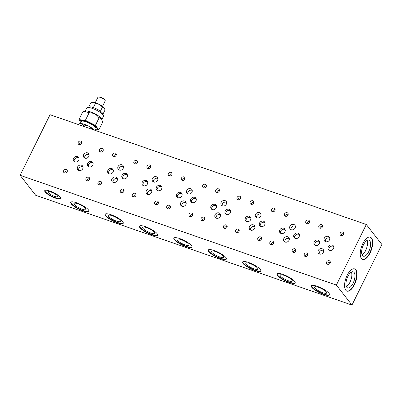 <?xml version="1.0" encoding="UTF-8"?>
<svg xmlns="http://www.w3.org/2000/svg" width="402" height="402" viewBox="0 0 402 402"><rect width="100%" height="100%" fill="white"/><g stroke="black" fill="none" stroke-linecap="round" stroke-linejoin="round"><path stroke-width="0.6" d="M329.077 250.079A3.04 2.623 142.1 0 1 329.962 247.024A3.04 2.623 142.1 0 1 333.137 246.23A3.04 2.623 142.1 0 1 333.675 246.491M329.615 250.34A3.04 2.623 142.1 0 1 328.524 249.567A3.04 2.623 142.1 0 1 328.756 246.17A3.04 2.623 142.1 0 1 332.223 245.059A3.04 2.623 142.1 0 1 333.318 245.828A3.04 2.623 142.1 0 1 333.087 249.23A3.04 2.623 142.1 0 1 329.615 250.34M294.701 238.145A3.04 2.623 142.1 0 1 295.586 235.09A3.04 2.623 142.1 0 1 298.761 234.296A3.04 2.623 142.1 0 1 299.299 234.557M295.239 238.406A3.04 2.623 142.1 0 1 294.143 237.632A3.04 2.623 142.1 0 1 294.375 234.235A3.04 2.623 142.1 0 1 297.847 233.125A3.04 2.623 142.1 0 1 298.942 233.899A3.04 2.623 142.1 0 1 298.706 237.296A3.04 2.623 142.1 0 1 295.239 238.406M260.325 226.21A3.04 2.623 142.1 0 1 261.21 223.155A3.04 2.623 142.1 0 1 264.385 222.361A3.04 2.623 142.1 0 1 264.923 222.628M260.858 226.472A3.04 2.623 142.1 0 1 259.767 225.703A3.04 2.623 142.1 0 1 259.999 222.301A3.04 2.623 142.1 0 1 263.471 221.19A3.04 2.623 142.1 0 1 264.561 221.964A3.04 2.623 142.1 0 1 264.33 225.366A3.04 2.623 142.1 0 1 260.858 226.472M225.944 214.276A3.04 2.623 142.1 0 1 226.834 211.221A3.04 2.623 142.1 0 1 230.009 210.432A3.04 2.623 142.1 0 1 230.542 210.693M226.482 214.542A3.04 2.623 142.1 0 1 225.391 213.769A3.04 2.623 142.1 0 1 225.622 210.367A3.04 2.623 142.1 0 1 229.095 209.256A3.04 2.623 142.1 0 1 230.185 210.03A3.04 2.623 142.1 0 1 229.954 213.432A3.04 2.623 142.1 0 1 226.482 214.542M311.47 285.716A10.135 2.492 -153.7 0 0 312.017 287.033A10.135 2.492 -153.7 0 0 321.298 293.083A10.135 2.492 -153.7 0 0 329.58 294.666M311.841 287.385A10.135 2.492 26.3 0 1 311.354 285.877A10.135 2.492 26.3 0 1 319.389 287.144A10.135 2.492 26.3 0 1 329.032 293.349A10.135 2.492 26.3 0 1 329.519 294.857A10.135 2.492 26.3 0 1 321.484 293.591A10.135 2.492 26.3 0 1 311.841 287.385M242.713 261.848A10.135 2.492 -153.7 0 0 243.26 263.164A10.135 2.492 -153.7 0 0 252.546 269.214A10.135 2.492 -153.7 0 0 260.823 270.797M243.089 263.516A10.135 2.492 26.3 0 1 242.597 262.009A10.135 2.492 26.3 0 1 250.632 263.275A10.135 2.492 26.3 0 1 260.275 269.481A10.135 2.492 26.3 0 1 260.767 270.988A10.135 2.492 26.3 0 1 252.732 269.722A10.135 2.492 26.3 0 1 243.089 263.516M177.408 197.427A3.04 2.623 142.1 0 1 178.292 194.372A3.04 2.623 142.1 0 1 181.468 193.578A3.04 2.623 142.1 0 1 182.005 193.844M177.94 197.689A3.04 2.623 142.1 0 1 176.85 196.92A3.04 2.623 142.1 0 1 177.081 193.518A3.04 2.623 142.1 0 1 180.553 192.407A3.04 2.623 142.1 0 1 181.644 193.181A3.04 2.623 142.1 0 1 181.413 196.578A3.04 2.623 142.1 0 1 177.94 197.689M143.027 185.493A3.04 2.623 142.1 0 1 143.916 182.438A3.04 2.623 142.1 0 1 147.092 181.644A3.04 2.623 142.1 0 1 147.624 181.91M143.564 185.754A3.04 2.623 142.1 0 1 142.474 184.985A3.04 2.623 142.1 0 1 142.705 181.583A3.04 2.623 142.1 0 1 146.177 180.473A3.04 2.623 142.1 0 1 147.268 181.247A3.04 2.623 142.1 0 1 147.037 184.649A3.04 2.623 142.1 0 1 143.564 185.754M108.651 173.558A3.04 2.623 142.1 0 1 109.535 170.503A3.04 2.623 142.1 0 1 112.711 169.714A3.04 2.623 142.1 0 1 113.248 169.976M109.188 173.825A3.04 2.623 142.1 0 1 108.098 173.051A3.04 2.623 142.1 0 1 108.329 169.649A3.04 2.623 142.1 0 1 111.796 168.538A3.04 2.623 142.1 0 1 112.892 169.312A3.04 2.623 142.1 0 1 112.66 172.714A3.04 2.623 142.1 0 1 109.188 173.825M74.275 161.624A3.04 2.623 142.1 0 1 75.159 158.569A3.04 2.623 142.1 0 1 78.335 157.78A3.04 2.623 142.1 0 1 78.872 158.041M74.812 161.89A3.04 2.623 142.1 0 1 73.717 161.117A3.04 2.623 142.1 0 1 73.948 157.715A3.04 2.623 142.1 0 1 77.42 156.604A3.04 2.623 142.1 0 1 78.511 157.378A3.04 2.623 142.1 0 1 78.279 160.78A3.04 2.623 142.1 0 1 74.812 161.89M70.827 202.181A10.135 2.492 -153.7 0 0 71.375 203.497A10.135 2.492 -153.7 0 0 80.661 209.548A10.135 2.492 -153.7 0 0 88.937 211.13M71.199 203.849A10.135 2.492 26.3 0 1 70.712 202.342A10.135 2.492 26.3 0 1 78.747 203.608A10.135 2.492 26.3 0 1 88.39 209.814A10.135 2.492 26.3 0 1 88.882 211.321A10.135 2.492 26.3 0 1 80.842 210.055A10.135 2.492 26.3 0 1 71.199 203.849M105.203 214.115A10.135 2.492 -153.7 0 0 105.751 215.427A10.135 2.492 -153.7 0 0 115.037 221.482A10.135 2.492 -153.7 0 0 123.313 223.065M105.58 215.784A10.135 2.492 26.3 0 1 105.088 214.276A10.135 2.492 26.3 0 1 113.123 215.542A10.135 2.492 26.3 0 1 122.766 221.748A10.135 2.492 26.3 0 1 123.258 223.256A10.135 2.492 26.3 0 1 115.223 221.989A10.135 2.492 26.3 0 1 105.58 215.784M173.96 237.979A10.135 2.492 -153.7 0 0 174.508 239.296A10.135 2.492 -153.7 0 0 183.789 245.351A10.135 2.492 -153.7 0 0 192.071 246.934M174.332 239.647A10.135 2.492 26.3 0 1 173.845 238.14A10.135 2.492 26.3 0 1 181.88 239.411A10.135 2.492 26.3 0 1 191.523 245.617A10.135 2.492 26.3 0 1 192.01 247.119A10.135 2.492 26.3 0 1 183.975 245.853A10.135 2.492 26.3 0 1 174.332 239.647M361.418 258.506A11.753 5.176 -70.9 0 1 362.157 245.074A11.753 5.176 -70.9 0 1 370.317 237.19A11.753 5.176 -70.9 0 1 371.513 238.079A11.753 5.176 -70.9 0 1 370.775 251.511A11.753 5.176 -70.9 0 1 362.609 259.396A11.753 5.176 -70.9 0 1 361.418 258.506M370.147 237.135A11.753 5.176 -70.9 0 1 371.167 237.959A11.753 5.176 -70.9 0 1 370.508 251.205A11.753 5.176 -70.9 0 1 362.443 259.33M345.75 290.204A11.753 5.176 -70.9 0 1 346.489 276.772A11.753 5.176 -70.9 0 1 354.654 268.888A11.753 5.176 -70.9 0 1 355.845 269.777A11.753 5.176 -70.9 0 1 355.112 283.209A11.753 5.176 -70.9 0 1 346.946 291.093A11.753 5.176 -70.9 0 1 345.75 290.204M354.479 268.832A11.753 5.176 -70.9 0 1 355.504 269.657A11.753 5.176 -70.9 0 1 354.845 282.897A11.753 5.176 -70.9 0 1 346.775 291.028M44.838 190.498A8.919 2.196 -153.7 0 0 45.325 191.628A8.919 2.196 -153.7 0 0 53.451 196.935A8.919 2.196 -153.7 0 0 60.762 198.367M45.15 191.98A8.919 2.196 26.3 0 1 44.717 190.659A8.919 2.196 26.3 0 1 51.793 191.769A8.919 2.196 26.3 0 1 60.275 197.231A8.919 2.196 26.3 0 1 60.707 198.558A8.919 2.196 26.3 0 1 53.637 197.442A8.919 2.196 26.3 0 1 45.15 191.98M191.568 202.342A3.04 2.623 142.1 0 1 192.452 199.286A3.04 2.623 142.1 0 1 195.628 198.498A3.04 2.623 142.1 0 1 196.166 198.759M192.106 202.608A3.04 2.623 142.1 0 1 191.015 201.834A3.04 2.623 142.1 0 1 191.246 198.432A3.04 2.623 142.1 0 1 194.714 197.322A3.04 2.623 142.1 0 1 195.809 198.096A3.04 2.623 142.1 0 1 195.578 201.497A3.04 2.623 142.1 0 1 192.106 202.608M139.579 226.045A10.135 2.492 -153.7 0 0 140.132 227.361A10.135 2.492 -153.7 0 0 149.413 233.416A10.135 2.492 -153.7 0 0 157.695 234.999M139.956 227.713A10.135 2.492 26.3 0 1 139.464 226.21A10.135 2.492 26.3 0 1 147.504 227.477A10.135 2.492 26.3 0 1 157.147 233.683A10.135 2.492 26.3 0 1 157.634 235.19A10.135 2.492 26.3 0 1 149.599 233.924A10.135 2.492 26.3 0 1 139.956 227.713M88.435 166.544A3.04 2.623 142.1 0 1 89.324 163.488A3.04 2.623 142.1 0 1 92.5 162.694A3.04 2.623 142.1 0 1 93.038 162.956M88.973 166.805A3.04 2.623 142.1 0 1 87.882 166.031A3.04 2.623 142.1 0 1 88.113 162.634A3.04 2.623 142.1 0 1 91.586 161.524A3.04 2.623 142.1 0 1 92.676 162.297A3.04 2.623 142.1 0 1 92.445 165.694A3.04 2.623 142.1 0 1 88.973 166.805M122.816 178.478A3.04 2.623 142.1 0 1 123.7 175.423A3.04 2.623 142.1 0 1 126.876 174.629A3.04 2.623 142.1 0 1 127.414 174.89M123.349 178.739A3.04 2.623 142.1 0 1 122.258 177.965A3.04 2.623 142.1 0 1 122.489 174.563A3.04 2.623 142.1 0 1 125.962 173.458A3.04 2.623 142.1 0 1 127.052 174.227A3.04 2.623 142.1 0 1 126.821 177.629A3.04 2.623 142.1 0 1 123.349 178.739M157.192 190.412A3.04 2.623 142.1 0 1 158.076 187.352A3.04 2.623 142.1 0 1 161.252 186.563A3.04 2.623 142.1 0 1 161.79 186.824M157.73 190.674A3.04 2.623 142.1 0 1 156.634 189.9A3.04 2.623 142.1 0 1 156.865 186.498A3.04 2.623 142.1 0 1 160.338 185.392A3.04 2.623 142.1 0 1 161.433 186.161A3.04 2.623 142.1 0 1 161.197 189.563A3.04 2.623 142.1 0 1 157.73 190.674M208.337 249.913A10.135 2.492 -153.7 0 0 208.884 251.23A10.135 2.492 -153.7 0 0 218.165 257.28A10.135 2.492 -153.7 0 0 226.447 258.863M208.708 251.582A10.135 2.492 26.3 0 1 208.221 250.074A10.135 2.492 26.3 0 1 216.256 251.34A10.135 2.492 26.3 0 1 225.899 257.551A10.135 2.492 26.3 0 1 226.386 259.054A10.135 2.492 26.3 0 1 218.351 257.788A10.135 2.492 26.3 0 1 208.708 251.582M277.089 273.782A10.135 2.492 -153.7 0 0 277.636 275.099A10.135 2.492 -153.7 0 0 286.922 281.149A10.135 2.492 -153.7 0 0 295.204 282.732M277.465 275.45A10.135 2.492 26.3 0 1 276.973 273.943A10.135 2.492 26.3 0 1 285.013 275.209A10.135 2.492 26.3 0 1 294.651 281.415A10.135 2.492 26.3 0 1 295.143 282.923A10.135 2.492 26.3 0 1 287.108 281.656A10.135 2.492 26.3 0 1 277.465 275.45M211.784 209.362A3.04 2.623 142.1 0 1 212.668 206.306A3.04 2.623 142.1 0 1 215.844 205.512A3.04 2.623 142.1 0 1 216.382 205.774M212.321 209.623A3.04 2.623 142.1 0 1 211.226 208.849A3.04 2.623 142.1 0 1 211.457 205.452A3.04 2.623 142.1 0 1 214.929 204.342A3.04 2.623 142.1 0 1 216.02 205.11A3.04 2.623 142.1 0 1 215.789 208.512A3.04 2.623 142.1 0 1 212.321 209.623M246.16 221.296A3.04 2.623 142.1 0 1 247.044 218.241A3.04 2.623 142.1 0 1 250.22 217.447A3.04 2.623 142.1 0 1 250.758 217.708M246.697 221.557A3.04 2.623 142.1 0 1 245.602 220.783A3.04 2.623 142.1 0 1 245.838 217.381A3.04 2.623 142.1 0 1 249.305 216.276A3.04 2.623 142.1 0 1 250.401 217.045A3.04 2.623 142.1 0 1 250.17 220.447A3.04 2.623 142.1 0 1 246.697 221.557M280.536 233.23A3.04 2.623 142.1 0 1 281.425 230.17A3.04 2.623 142.1 0 1 284.601 229.381A3.04 2.623 142.1 0 1 285.134 229.642M281.073 233.492A3.04 2.623 142.1 0 1 279.983 232.718A3.04 2.623 142.1 0 1 280.214 229.316A3.04 2.623 142.1 0 1 283.686 228.205A3.04 2.623 142.1 0 1 284.777 228.979A3.04 2.623 142.1 0 1 284.546 232.381A3.04 2.623 142.1 0 1 281.073 233.492M314.912 245.16A3.04 2.623 142.1 0 1 315.801 242.104A3.04 2.623 142.1 0 1 318.977 241.316A3.04 2.623 142.1 0 1 319.515 241.577M315.449 245.426A3.04 2.623 142.1 0 1 314.359 244.652A3.04 2.623 142.1 0 1 314.59 241.25A3.04 2.623 142.1 0 1 318.062 240.14A3.04 2.623 142.1 0 1 319.153 240.914A3.04 2.623 142.1 0 1 318.922 244.315A3.04 2.623 142.1 0 1 315.449 245.426M319.505 254.009A3.04 2.623 142.1 0 1 318.414 253.24A3.04 2.623 142.1 0 1 318.645 249.838A3.04 2.623 142.1 0 1 322.113 248.727A3.04 2.623 142.1 0 1 323.208 249.501A3.04 2.623 142.1 0 1 322.977 252.903A3.04 2.623 142.1 0 1 319.505 254.009M323.645 250.456A3.04 2.623 -37.9 0 0 323.374 250.34A3.04 2.623 -37.9 0 0 320.324 251.019A3.04 2.623 -37.9 0 0 319.228 253.898M326.339 292.003A6.754 1.663 -153.7 0 0 319.912 287.867A6.754 1.663 -153.7 0 0 314.555 287.023A6.754 1.663 -153.7 0 0 314.882 288.028A6.754 1.663 -153.7 0 0 321.309 292.164A6.754 1.663 -153.7 0 0 326.665 293.008A6.754 1.663 -153.7 0 0 326.339 292.003M250.747 230.145A3.04 2.623 142.1 0 1 249.657 229.371A3.04 2.623 142.1 0 1 249.888 225.969A3.04 2.623 142.1 0 1 253.36 224.859A3.04 2.623 142.1 0 1 254.451 225.633A3.04 2.623 142.1 0 1 254.22 229.034A3.04 2.623 142.1 0 1 250.747 230.145M254.893 226.587A3.04 2.623 -37.9 0 0 254.617 226.472A3.04 2.623 -37.9 0 0 251.572 227.15A3.04 2.623 -37.9 0 0 250.476 230.029M257.582 268.134A6.754 1.663 -153.7 0 0 251.16 263.998A6.754 1.663 -153.7 0 0 245.803 263.154A6.754 1.663 -153.7 0 0 246.13 264.159A6.754 1.663 -153.7 0 0 252.556 268.295A6.754 1.663 -153.7 0 0 257.908 269.139A6.754 1.663 -153.7 0 0 257.582 268.134M325.595 241.682A3.04 2.623 142.1 0 1 324.504 240.914A3.04 2.623 142.1 0 1 324.736 237.512A3.04 2.623 142.1 0 1 328.208 236.401A3.04 2.623 142.1 0 1 329.298 237.175A3.04 2.623 142.1 0 1 329.067 240.572A3.04 2.623 142.1 0 1 325.595 241.682M329.74 238.13A3.04 2.623 -37.9 0 0 329.464 238.014A3.04 2.623 -37.9 0 0 326.414 238.693A3.04 2.623 -37.9 0 0 325.324 241.572M256.843 217.819A3.04 2.623 142.1 0 1 255.747 217.045A3.04 2.623 142.1 0 1 255.979 213.643A3.04 2.623 142.1 0 1 259.451 212.532A3.04 2.623 142.1 0 1 260.546 213.306A3.04 2.623 142.1 0 1 260.315 216.708A3.04 2.623 142.1 0 1 256.843 217.819M260.983 214.261A3.04 2.623 -37.9 0 0 260.712 214.145A3.04 2.623 -37.9 0 0 257.662 214.824A3.04 2.623 -37.9 0 0 256.566 217.703M85.696 208.467A6.754 1.663 -153.7 0 0 79.269 204.332A6.754 1.663 -153.7 0 0 73.918 203.487A6.754 1.663 -153.7 0 0 74.239 204.492A6.754 1.663 -153.7 0 0 80.666 208.628A6.754 1.663 -153.7 0 0 86.023 209.472A6.754 1.663 -153.7 0 0 85.696 208.467M78.862 170.473A3.04 2.623 142.1 0 1 77.772 169.704A3.04 2.623 142.1 0 1 78.003 166.302A3.04 2.623 142.1 0 1 81.475 165.192A3.04 2.623 142.1 0 1 82.566 165.966A3.04 2.623 142.1 0 1 82.335 169.368A3.04 2.623 142.1 0 1 78.862 170.473M83.003 166.92A3.04 2.623 -37.9 0 0 82.732 166.805A3.04 2.623 -37.9 0 0 79.681 167.483A3.04 2.623 -37.9 0 0 78.591 170.363M153.71 182.016A3.04 2.623 142.1 0 1 152.619 181.242A3.04 2.623 142.1 0 1 152.85 177.845A3.04 2.623 142.1 0 1 156.323 176.734A3.04 2.623 142.1 0 1 157.413 177.503A3.04 2.623 142.1 0 1 157.182 180.905A3.04 2.623 142.1 0 1 153.71 182.016M157.85 178.458A3.04 2.623 -37.9 0 0 157.579 178.347A3.04 2.623 -37.9 0 0 154.529 179.021A3.04 2.623 -37.9 0 0 153.438 181.9M119.334 170.081A3.04 2.623 142.1 0 1 118.238 169.312A3.04 2.623 142.1 0 1 118.474 165.91A3.04 2.623 142.1 0 1 121.942 164.8A3.04 2.623 142.1 0 1 123.037 165.574A3.04 2.623 142.1 0 1 122.806 168.971A3.04 2.623 142.1 0 1 119.334 170.081M123.474 166.523A3.04 2.623 -37.9 0 0 123.203 166.413A3.04 2.623 -37.9 0 0 120.153 167.091A3.04 2.623 -37.9 0 0 119.057 169.971M113.238 182.407A3.04 2.623 142.1 0 1 112.148 181.639A3.04 2.623 142.1 0 1 112.379 178.237A3.04 2.623 142.1 0 1 115.851 177.126A3.04 2.623 142.1 0 1 116.942 177.9A3.04 2.623 142.1 0 1 116.711 181.297A3.04 2.623 142.1 0 1 113.238 182.407M117.384 178.855A3.04 2.623 -37.9 0 0 117.108 178.739A3.04 2.623 -37.9 0 0 114.062 179.418A3.04 2.623 -37.9 0 0 112.967 182.297M120.072 220.402A6.754 1.663 -153.7 0 0 113.65 216.266A6.754 1.663 -153.7 0 0 108.294 215.422A6.754 1.663 -153.7 0 0 108.62 216.422A6.754 1.663 -153.7 0 0 115.047 220.562A6.754 1.663 -153.7 0 0 120.399 221.407A6.754 1.663 -153.7 0 0 120.072 220.402M84.958 158.147A3.04 2.623 142.1 0 1 83.862 157.378A3.04 2.623 142.1 0 1 84.093 153.976A3.04 2.623 142.1 0 1 87.566 152.866A3.04 2.623 142.1 0 1 88.656 153.639A3.04 2.623 142.1 0 1 88.425 157.041A3.04 2.623 142.1 0 1 84.958 158.147M89.098 154.594A3.04 2.623 -37.9 0 0 88.822 154.479A3.04 2.623 -37.9 0 0 85.777 155.157A3.04 2.623 -37.9 0 0 84.681 158.036M188.829 244.27A6.754 1.663 -153.7 0 0 182.402 240.13A6.754 1.663 -153.7 0 0 177.046 239.285A6.754 1.663 -153.7 0 0 177.372 240.29A6.754 1.663 -153.7 0 0 183.799 244.426A6.754 1.663 -153.7 0 0 189.156 245.27A6.754 1.663 -153.7 0 0 188.829 244.27M181.995 206.276A3.04 2.623 142.1 0 1 180.905 205.502A3.04 2.623 142.1 0 1 181.136 202.1A3.04 2.623 142.1 0 1 184.603 200.995A3.04 2.623 142.1 0 1 185.699 201.764A3.04 2.623 142.1 0 1 185.468 205.166A3.04 2.623 142.1 0 1 181.995 206.276M186.136 202.719A3.04 2.623 -37.9 0 0 185.865 202.608A3.04 2.623 -37.9 0 0 182.815 203.281A3.04 2.623 -37.9 0 0 181.719 206.161M341.107 235.557A2.025 1.749 142.1 0 1 340.383 235.044A2.025 1.749 142.1 0 1 340.534 232.773A2.025 1.749 142.1 0 1 342.851 232.034A2.025 1.749 142.1 0 1 343.579 232.552A2.025 1.749 142.1 0 1 343.424 234.818A2.025 1.749 142.1 0 1 341.107 235.557M343.906 233.592A2.025 1.749 -37.9 0 0 341.313 235.612M306.731 223.623A2.025 1.749 142.1 0 1 306.002 223.11A2.025 1.749 142.1 0 1 306.158 220.844A2.025 1.749 142.1 0 1 308.475 220.1A2.025 1.749 142.1 0 1 309.198 220.618A2.025 1.749 142.1 0 1 309.048 222.884A2.025 1.749 142.1 0 1 306.731 223.623M309.53 221.658A2.025 1.749 -37.9 0 0 306.932 223.678M327.524 264.265A2.025 1.749 142.1 0 1 326.796 263.747A2.025 1.749 142.1 0 1 326.952 261.481A2.025 1.749 142.1 0 1 329.268 260.742A2.025 1.749 142.1 0 1 329.997 261.255A2.025 1.749 142.1 0 1 329.841 263.526A2.025 1.749 142.1 0 1 327.524 264.265M330.323 262.3A2.025 1.749 -37.9 0 0 327.725 264.32M270.802 244.572A2.025 1.749 142.1 0 1 270.074 244.059A2.025 1.749 142.1 0 1 270.229 241.793A2.025 1.749 142.1 0 1 272.546 241.049A2.025 1.749 142.1 0 1 273.27 241.567A2.025 1.749 142.1 0 1 273.119 243.833A2.025 1.749 142.1 0 1 270.802 244.572M273.601 242.607A2.025 1.749 -37.9 0 0 271.003 244.632M251.039 204.291A2.025 1.749 142.1 0 1 250.315 203.779A2.025 1.749 142.1 0 1 250.466 201.508A2.025 1.749 142.1 0 1 252.783 200.769A2.025 1.749 142.1 0 1 253.511 201.286A2.025 1.749 142.1 0 1 253.355 203.553A2.025 1.749 142.1 0 1 251.039 204.291M253.838 202.327A2.025 1.749 -37.9 0 0 251.245 204.347M216.663 192.357A2.025 1.749 142.1 0 1 215.934 191.844A2.025 1.749 142.1 0 1 216.09 189.573A2.025 1.749 142.1 0 1 218.407 188.834A2.025 1.749 142.1 0 1 219.13 189.352A2.025 1.749 142.1 0 1 218.979 191.618A2.025 1.749 142.1 0 1 216.663 192.357M219.462 190.392A2.025 1.749 -37.9 0 0 216.864 192.412M236.426 232.637A2.025 1.749 142.1 0 1 235.698 232.125A2.025 1.749 142.1 0 1 235.853 229.859A2.025 1.749 142.1 0 1 238.165 229.12A2.025 1.749 142.1 0 1 238.894 229.632A2.025 1.749 142.1 0 1 238.743 231.899A2.025 1.749 142.1 0 1 236.426 232.637M239.22 230.673A2.025 1.749 -37.9 0 0 236.627 232.698M190.015 216.527A2.025 1.749 142.1 0 1 189.287 216.015A2.025 1.749 142.1 0 1 189.442 213.748A2.025 1.749 142.1 0 1 191.759 213.005A2.025 1.749 142.1 0 1 192.488 213.522A2.025 1.749 142.1 0 1 192.332 215.789A2.025 1.749 142.1 0 1 190.015 216.527M192.814 214.562A2.025 1.749 -37.9 0 0 190.221 216.588M272.355 211.688A2.025 1.749 142.1 0 1 271.626 211.176A2.025 1.749 142.1 0 1 271.782 208.909A2.025 1.749 142.1 0 1 274.094 208.171A2.025 1.749 142.1 0 1 274.822 208.683A2.025 1.749 142.1 0 1 274.666 210.949A2.025 1.749 142.1 0 1 272.355 211.688M275.149 209.723A2.025 1.749 -37.9 0 0 272.556 211.748M182.287 180.423A2.025 1.749 142.1 0 1 181.558 179.91A2.025 1.749 142.1 0 1 181.714 177.644A2.025 1.749 142.1 0 1 184.026 176.9A2.025 1.749 142.1 0 1 184.754 177.418A2.025 1.749 142.1 0 1 184.598 179.684A2.025 1.749 142.1 0 1 182.287 180.423M185.081 178.458A2.025 1.749 -37.9 0 0 182.488 180.483M147.911 168.488A2.025 1.749 142.1 0 1 147.182 167.976A2.025 1.749 142.1 0 1 147.338 165.709A2.025 1.749 142.1 0 1 149.65 164.971A2.025 1.749 142.1 0 1 150.378 165.483A2.025 1.749 142.1 0 1 150.222 167.75A2.025 1.749 142.1 0 1 147.911 168.488M150.705 166.523A2.025 1.749 -37.9 0 0 148.112 168.549M167.674 208.774A2.025 1.749 142.1 0 1 166.946 208.256A2.025 1.749 142.1 0 1 167.096 205.99A2.025 1.749 142.1 0 1 169.413 205.251A2.025 1.749 142.1 0 1 170.141 205.764A2.025 1.749 142.1 0 1 169.986 208.035A2.025 1.749 142.1 0 1 167.674 208.774M170.468 206.809A2.025 1.749 -37.9 0 0 167.875 208.829M121.263 192.664A2.025 1.749 142.1 0 1 120.535 192.146A2.025 1.749 142.1 0 1 120.69 189.88A2.025 1.749 142.1 0 1 123.002 189.141A2.025 1.749 142.1 0 1 123.731 189.654A2.025 1.749 142.1 0 1 123.575 191.92A2.025 1.749 142.1 0 1 121.263 192.664M124.057 190.694A2.025 1.749 -37.9 0 0 121.464 192.719M113.53 156.559A2.025 1.749 142.1 0 1 112.806 156.041A2.025 1.749 142.1 0 1 112.957 153.775A2.025 1.749 142.1 0 1 115.273 153.036A2.025 1.749 142.1 0 1 116.002 153.549A2.025 1.749 142.1 0 1 115.846 155.815A2.025 1.749 142.1 0 1 113.53 156.559M116.329 154.589A2.025 1.749 -37.9 0 0 113.736 156.614M79.154 144.625A2.025 1.749 142.1 0 1 78.425 144.107A2.025 1.749 142.1 0 1 78.581 141.841A2.025 1.749 142.1 0 1 80.897 141.102A2.025 1.749 142.1 0 1 81.621 141.615A2.025 1.749 142.1 0 1 81.47 143.886A2.025 1.749 142.1 0 1 79.154 144.625M81.953 142.66A2.025 1.749 -37.9 0 0 79.355 144.68M86.887 180.729A2.025 1.749 142.1 0 1 86.159 180.212A2.025 1.749 142.1 0 1 86.309 177.945A2.025 1.749 142.1 0 1 88.626 177.207A2.025 1.749 142.1 0 1 89.355 177.719A2.025 1.749 142.1 0 1 89.199 179.99A2.025 1.749 142.1 0 1 86.887 180.729M89.681 178.764A2.025 1.749 -37.9 0 0 87.088 180.784M64.541 172.971A2.025 1.749 142.1 0 1 63.812 172.458A2.025 1.749 142.1 0 1 63.968 170.192A2.025 1.749 142.1 0 1 66.28 169.448A2.025 1.749 142.1 0 1 67.008 169.966A2.025 1.749 142.1 0 1 66.853 172.232A2.025 1.749 142.1 0 1 64.541 172.971M67.335 171.006A2.025 1.749 -37.9 0 0 64.742 173.026M98.917 184.905A2.025 1.749 142.1 0 1 98.188 184.392A2.025 1.749 142.1 0 1 98.344 182.121A2.025 1.749 142.1 0 1 100.656 181.382A2.025 1.749 142.1 0 1 101.384 181.9A2.025 1.749 142.1 0 1 101.234 184.166A2.025 1.749 142.1 0 1 98.917 184.905M101.711 182.94A2.025 1.749 -37.9 0 0 99.118 184.96M100.47 152.021A2.025 1.749 142.1 0 1 99.741 151.509A2.025 1.749 142.1 0 1 99.897 149.242A2.025 1.749 142.1 0 1 102.208 148.499A2.025 1.749 142.1 0 1 102.937 149.016A2.025 1.749 142.1 0 1 102.781 151.283A2.025 1.749 142.1 0 1 100.47 152.021M103.264 150.057A2.025 1.749 -37.9 0 0 100.671 152.077M133.293 196.839A2.025 1.749 142.1 0 1 132.565 196.322A2.025 1.749 142.1 0 1 132.72 194.055A2.025 1.749 142.1 0 1 135.037 193.317A2.025 1.749 142.1 0 1 135.765 193.829A2.025 1.749 142.1 0 1 135.61 196.101A2.025 1.749 142.1 0 1 133.293 196.839M136.092 194.875A2.025 1.749 -37.9 0 0 133.494 196.895M155.639 204.598A2.025 1.749 142.1 0 1 154.911 204.08A2.025 1.749 142.1 0 1 155.066 201.814A2.025 1.749 142.1 0 1 157.378 201.075A2.025 1.749 142.1 0 1 158.107 201.588A2.025 1.749 142.1 0 1 157.956 203.854A2.025 1.749 142.1 0 1 155.639 204.598M158.438 202.628A2.025 1.749 -37.9 0 0 155.84 204.653M134.846 163.956A2.025 1.749 142.1 0 1 134.117 163.443A2.025 1.749 142.1 0 1 134.273 161.172A2.025 1.749 142.1 0 1 136.585 160.433A2.025 1.749 142.1 0 1 137.313 160.951A2.025 1.749 142.1 0 1 137.162 163.217A2.025 1.749 142.1 0 1 134.846 163.956M137.64 161.991A2.025 1.749 -37.9 0 0 135.047 164.011M169.222 175.89A2.025 1.749 142.1 0 1 168.493 175.372A2.025 1.749 142.1 0 1 168.649 173.106A2.025 1.749 142.1 0 1 170.966 172.368A2.025 1.749 142.1 0 1 171.689 172.88A2.025 1.749 142.1 0 1 171.538 175.151A2.025 1.749 142.1 0 1 169.222 175.89M172.021 173.925A2.025 1.749 -37.9 0 0 169.423 175.945M258.772 240.396A2.025 1.749 142.1 0 1 258.044 239.883A2.025 1.749 142.1 0 1 258.2 237.612A2.025 1.749 142.1 0 1 260.511 236.873A2.025 1.749 142.1 0 1 261.24 237.391A2.025 1.749 142.1 0 1 261.084 239.657A2.025 1.749 142.1 0 1 258.772 240.396M261.566 238.431A2.025 1.749 -37.9 0 0 258.973 240.451M202.05 220.708A2.025 1.749 142.1 0 1 201.322 220.19A2.025 1.749 142.1 0 1 201.477 217.924A2.025 1.749 142.1 0 1 203.789 217.186A2.025 1.749 142.1 0 1 204.517 217.698A2.025 1.749 142.1 0 1 204.362 219.964A2.025 1.749 142.1 0 1 202.05 220.708M204.844 218.738A2.025 1.749 -37.9 0 0 202.251 220.763M224.396 228.462A2.025 1.749 142.1 0 1 223.668 227.949A2.025 1.749 142.1 0 1 223.819 225.683A2.025 1.749 142.1 0 1 226.135 224.939A2.025 1.749 142.1 0 1 226.864 225.457A2.025 1.749 142.1 0 1 226.708 227.723A2.025 1.749 142.1 0 1 224.396 228.462M227.19 226.497A2.025 1.749 -37.9 0 0 224.597 228.517M203.598 187.824A2.025 1.749 142.1 0 1 202.874 187.307A2.025 1.749 142.1 0 1 203.025 185.041A2.025 1.749 142.1 0 1 205.342 184.302A2.025 1.749 142.1 0 1 206.07 184.814A2.025 1.749 142.1 0 1 205.914 187.086A2.025 1.749 142.1 0 1 203.598 187.824M206.397 185.86A2.025 1.749 -37.9 0 0 203.804 187.88M237.979 199.759A2.025 1.749 142.1 0 1 237.25 199.241A2.025 1.749 142.1 0 1 237.406 196.975A2.025 1.749 142.1 0 1 239.718 196.236A2.025 1.749 142.1 0 1 240.446 196.749A2.025 1.749 142.1 0 1 240.29 199.015A2.025 1.749 142.1 0 1 237.979 199.759M240.773 197.789A2.025 1.749 -37.9 0 0 238.18 199.814M293.148 252.33A2.025 1.749 142.1 0 1 292.42 251.813A2.025 1.749 142.1 0 1 292.576 249.547A2.025 1.749 142.1 0 1 294.887 248.808A2.025 1.749 142.1 0 1 295.616 249.32A2.025 1.749 142.1 0 1 295.465 251.592A2.025 1.749 142.1 0 1 293.148 252.33M295.942 250.366A2.025 1.749 -37.9 0 0 293.349 252.386M305.178 256.506A2.025 1.749 142.1 0 1 304.455 255.994A2.025 1.749 142.1 0 1 304.605 253.722A2.025 1.749 142.1 0 1 306.922 252.984A2.025 1.749 142.1 0 1 307.651 253.501A2.025 1.749 142.1 0 1 307.495 255.767A2.025 1.749 142.1 0 1 305.178 256.506M307.977 254.541A2.025 1.749 -37.9 0 0 305.384 256.561M285.42 216.226A2.025 1.749 142.1 0 1 284.691 215.708A2.025 1.749 142.1 0 1 284.842 213.442A2.025 1.749 142.1 0 1 287.159 212.703A2.025 1.749 142.1 0 1 287.887 213.216A2.025 1.749 142.1 0 1 287.731 215.487A2.025 1.749 142.1 0 1 285.42 216.226M288.214 214.261A2.025 1.749 -37.9 0 0 285.621 216.281M319.796 228.16A2.025 1.749 142.1 0 1 319.067 227.643A2.025 1.749 142.1 0 1 319.223 225.376A2.025 1.749 142.1 0 1 321.535 224.638A2.025 1.749 142.1 0 1 322.263 225.15A2.025 1.749 142.1 0 1 322.108 227.416A2.025 1.749 142.1 0 1 319.796 228.16M322.59 226.19A2.025 1.749 -37.9 0 0 319.997 228.215M362.473 255.556A8.492 3.739 -70.9 0 1 363.006 245.848A8.492 3.739 -70.9 0 1 368.905 240.15A8.492 3.739 -70.9 0 1 369.77 240.793A8.492 3.739 -70.9 0 1 369.237 250.501A8.492 3.739 -70.9 0 1 363.338 256.2A8.492 3.739 -70.9 0 1 362.473 255.556M346.81 287.249A8.492 3.739 -70.9 0 1 347.343 277.546A8.492 3.739 -70.9 0 1 353.242 271.847A8.492 3.739 -70.9 0 1 354.102 272.491A8.492 3.739 -70.9 0 1 353.569 282.194A8.492 3.739 -70.9 0 1 347.67 287.892A8.492 3.739 -70.9 0 1 346.81 287.249M57.426 195.829A5.352 1.317 -153.7 0 0 52.335 192.553A5.352 1.317 -153.7 0 0 48.089 191.885A5.352 1.317 -153.7 0 0 48.351 192.679A5.352 1.317 -153.7 0 0 53.441 195.955A5.352 1.317 -153.7 0 0 57.682 196.623A5.352 1.317 -153.7 0 0 57.426 195.829M188.086 193.95A3.04 2.623 142.1 0 1 186.995 193.176A3.04 2.623 142.1 0 1 187.226 189.774A3.04 2.623 142.1 0 1 190.699 188.669A3.04 2.623 142.1 0 1 191.789 189.437A3.04 2.623 142.1 0 1 191.558 192.839A3.04 2.623 142.1 0 1 188.086 193.95M192.231 190.392A3.04 2.623 -37.9 0 0 191.955 190.282A3.04 2.623 -37.9 0 0 188.905 190.955A3.04 2.623 -37.9 0 0 187.814 193.834M147.619 194.342A3.04 2.623 142.1 0 1 146.524 193.568A3.04 2.623 142.1 0 1 146.755 190.171A3.04 2.623 142.1 0 1 150.227 189.061A3.04 2.623 142.1 0 1 151.323 189.834A3.04 2.623 142.1 0 1 151.087 193.231A3.04 2.623 142.1 0 1 147.619 194.342M151.76 190.784A3.04 2.623 -37.9 0 0 151.484 190.674A3.04 2.623 -37.9 0 0 148.438 191.347A3.04 2.623 -37.9 0 0 147.343 194.231M154.453 232.336A6.754 1.663 -153.7 0 0 148.026 228.2A6.754 1.663 -153.7 0 0 142.67 227.356A6.754 1.663 -153.7 0 0 142.996 228.356A6.754 1.663 -153.7 0 0 149.423 232.497A6.754 1.663 -153.7 0 0 154.78 233.341A6.754 1.663 -153.7 0 0 154.453 232.336M222.462 205.884A3.04 2.623 142.1 0 1 221.371 205.11A3.04 2.623 142.1 0 1 221.602 201.709A3.04 2.623 142.1 0 1 225.075 200.598A3.04 2.623 142.1 0 1 226.165 201.372A3.04 2.623 142.1 0 1 225.934 204.774A3.04 2.623 142.1 0 1 222.462 205.884M226.607 202.327A3.04 2.623 -37.9 0 0 226.331 202.211A3.04 2.623 -37.9 0 0 223.286 202.889A3.04 2.623 -37.9 0 0 222.19 205.769M291.219 229.748A3.04 2.623 142.1 0 1 290.128 228.979A3.04 2.623 142.1 0 1 290.36 225.577A3.04 2.623 142.1 0 1 293.832 224.467A3.04 2.623 142.1 0 1 294.922 225.241A3.04 2.623 142.1 0 1 294.691 228.643A3.04 2.623 142.1 0 1 291.219 229.748M295.359 226.195A3.04 2.623 -37.9 0 0 295.088 226.08A3.04 2.623 -37.9 0 0 292.038 226.758A3.04 2.623 -37.9 0 0 290.942 229.637M223.205 256.2A6.754 1.663 -153.7 0 0 216.778 252.064A6.754 1.663 -153.7 0 0 211.422 251.22A6.754 1.663 -153.7 0 0 211.748 252.225A6.754 1.663 -153.7 0 0 218.175 256.36A6.754 1.663 -153.7 0 0 223.532 257.205A6.754 1.663 -153.7 0 0 223.205 256.2M216.371 218.211A3.04 2.623 142.1 0 1 215.281 217.437A3.04 2.623 142.1 0 1 215.512 214.035A3.04 2.623 142.1 0 1 218.984 212.929A3.04 2.623 142.1 0 1 220.075 213.698A3.04 2.623 142.1 0 1 219.844 217.1A3.04 2.623 142.1 0 1 216.371 218.211M220.512 214.653A3.04 2.623 -37.9 0 0 220.241 214.537A3.04 2.623 -37.9 0 0 217.191 215.216A3.04 2.623 -37.9 0 0 216.1 218.095M291.963 280.068A6.754 1.663 -153.7 0 0 285.536 275.933A6.754 1.663 -153.7 0 0 280.179 275.089A6.754 1.663 -153.7 0 0 280.506 276.094A6.754 1.663 -153.7 0 0 286.933 280.229A6.754 1.663 -153.7 0 0 292.289 281.073A6.754 1.663 -153.7 0 0 291.963 280.068M285.129 242.074A3.04 2.623 142.1 0 1 284.033 241.306A3.04 2.623 142.1 0 1 284.264 237.904A3.04 2.623 142.1 0 1 287.737 236.793A3.04 2.623 142.1 0 1 288.827 237.567A3.04 2.623 142.1 0 1 288.596 240.969A3.04 2.623 142.1 0 1 285.129 242.074M289.269 238.522A3.04 2.623 -37.9 0 0 288.993 238.406A3.04 2.623 -37.9 0 0 285.948 239.084A3.04 2.623 -37.9 0 0 284.852 241.964M346.403 286.546A8.492 3.739 109.1 0 0 350.896 280.023A8.492 3.739 109.1 0 0 351.413 272.119M362.071 254.853A8.492 3.739 109.1 0 0 366.559 248.325A8.492 3.739 109.1 0 0 367.076 240.421M20.1 175.287L336.368 285.078L366.307 224.502L50.039 114.711L20.1 175.287L35.693 195.287L351.961 305.073L381.9 244.496L366.307 224.502M336.368 285.078L351.961 305.073M80.013 121.097A9.929 2.442 26.3 0 1 79.993 121.057A9.929 2.442 26.3 0 1 80.983 119.861L83.299 120.082A9.929 2.442 26.3 0 1 88.616 121.932L95.39 125.384L97.751 128.414A9.929 2.442 26.3 0 1 97.214 129.57L96.701 129.725A9.527 2.347 -153.7 0 0 96.787 127.911A9.527 2.347 -153.7 0 0 86.636 121.64A9.527 2.347 -153.7 0 0 80.184 121.56A9.527 2.347 -153.7 0 0 80.626 122.303A9.527 2.347 -153.7 0 0 80.892 122.62M95.43 129.801A9.527 2.347 -153.7 0 0 96.701 129.725M97.751 128.414L98.872 129.856L102.701 122.107L101.48 118.816L98.681 117.364C96.41 114.424 93.435 112.907 89.762 112.811L84.41 111.434L82.717 111.907L78.887 119.655L80.983 119.861M84.41 111.434L85.581 111.083A9.321 2.296 26.3 0 1 90.515 111.892A9.321 2.296 26.3 0 1 101.314 118.344A9.321 2.296 26.3 0 1 101.746 119.072L102.043 119.861M80.45 123.514L81.44 121.515A8.105 1.995 26.3 0 1 86.194 121.881A8.105 1.995 26.3 0 1 95.972 128.7L95.148 130.369M102.52 106.304L105.218 100.842A4.055 1 -153.7 0 0 105.213 100.555A4.055 1 -153.7 0 0 105.022 100.239A4.055 1 -153.7 0 0 100.329 97.435A4.055 1 -153.7 0 0 98.183 97.083A4.055 1 -153.7 0 0 97.952 97.249L95.254 102.711M98.183 97.083L98.701 96.927A3.648 0.899 26.3 0 1 101.806 97.721A3.648 0.899 26.3 0 1 104.857 99.766A3.648 0.899 26.3 0 1 105.022 100.053L105.213 100.555M101.897 119.464L103.505 116.208A9.321 2.296 -153.7 0 0 103.49 115.55A9.321 2.296 -153.7 0 0 103.053 114.821A9.321 2.296 -153.7 0 0 92.254 108.369A9.321 2.296 -153.7 0 0 87.319 107.56A9.321 2.296 -153.7 0 0 86.787 107.947L85.179 111.203M87.319 107.56L89.38 106.937A7.703 1.894 26.3 0 1 93.063 107.475A7.703 1.894 26.3 0 1 93.852 107.746A7.703 1.894 26.3 0 1 99.972 110.872A7.703 1.894 26.3 0 1 100.621 111.329A7.703 1.894 26.3 0 1 102.374 112.937A7.703 1.894 26.3 0 1 102.736 113.535L103.49 115.55M93.063 107.475L93.852 107.746M99.972 110.872L100.621 111.329M92.033 102.54L92.495 102.399A6.889 1.698 26.3 0 1 93.5 102.349L90.852 102.832L88.767 107.058M93.51 102.349A6.889 1.698 26.3 0 1 99.344 104.374L95.942 103.52L93.5 102.349M102.972 114.173L105.007 110.053L104.52 108.505L104.128 107.771L102.063 106.646L99.344 104.374A6.889 1.698 26.3 0 1 104.123 107.766L104.123 107.766A6.889 1.698 26.3 0 1 104.445 108.304A6.889 1.698 26.3 0 1 104.47 108.374M93.375 107.505L95.465 103.274M100.455 111.113L102.54 106.887M79.229 123.786L79.827 123.605A8.919 2.196 26.3 0 1 81.139 123.54L77.737 124.439M92.862 129.69L88.701 126.168L83.405 124.866L81.139 123.54A8.919 2.196 26.3 0 1 88.701 126.168A8.919 2.196 26.3 0 1 94.54 130.158M94.45 130.127L93.214 129.7M82.802 126.082L83.405 124.866M83.294 126.253L83.897 125.037M98.872 129.856L96.897 129.665M95.39 125.384L99.219 117.635M92.169 123.741A9.929 2.442 26.3 0 1 96.51 126.826M83.299 120.082L85.395 120.288L88.616 121.932M80.008 121.097L78.887 119.655M85.395 120.288L89.224 112.54M80.184 121.56L79.993 121.057"/></g></svg>
